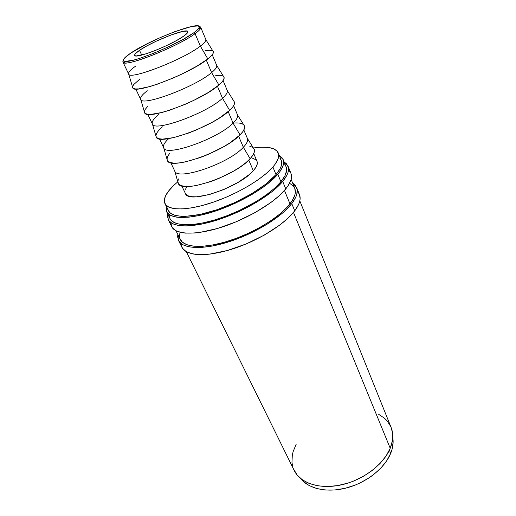 <?xml version="1.0" encoding="UTF-8"?>
<svg xmlns="http://www.w3.org/2000/svg" width="516" height="516" viewBox="0 0 516 516"><rect width="100%" height="100%" fill="white"/><g stroke="black" fill="none" stroke-linecap="round" stroke-linejoin="round"><path stroke-width="0.77" d="M212.927 51.084L213.347 51.677L213.089 53.464L211.238 55.909L207.838 58.921C190.423 73.453 134.328 94.867 132.799 87.888L132.548 87.043L133.07 88.184L135.127 88.926L138.714 88.9L149.975 86.52L157.225 84.231L173.479 77.903L181.761 74.13L196.835 66.203L207.838 58.921L200.363 46.111L207.838 58.921C211.87 55.709 213.727 53.348 213.392 51.839L205.878 39.661C206.116 40.99 204.284 43.144 200.363 46.111L195.074 33.663L193.7 32.85C178.517 44.241 131.761 63.481 124.904 61.294C121.815 60.585 123.711 57.889 130.587 53.206L147.331 43.673L161.205 37.165L175.111 31.534L191.991 26.387L198.163 25.948L199.24 26.729L198.866 28.167L197.009 30.231L193.7 32.85L183.212 39.332L169.009 46.582L153.491 53.348L139.352 58.463L133.56 60.12L125.665 61.359L123.814 60.92L123.434 59.817L124.498 58.108L130.587 53.206C151.124 38.868 205.826 18.499 198.834 28.225C198.054 29.406 196.338 30.947 193.7 32.85L195.074 33.663C197.776 31.708 199.531 30.122 200.318 28.896C201.195 27.496 200.788 26.684 199.099 26.458L200.705 27.296C201.163 28.477 199.279 30.599 195.074 33.663L200.363 46.111C204.497 42.97 206.316 40.751 205.813 39.455L200.705 27.296M180.974 243.765L182.412 248.19L186.153 251.595L192.139 253.795L195.932 254.401L204.955 254.549L210.096 254.078L227.414 250.499L246.164 243.945L264.385 235.057L280.156 224.789L288.509 217.72L294.739 210.844C299.59 204.31 301.176 198.918 299.486 194.655L296.661 187.618C298.319 191.797 296.687 197.125 291.772 203.594L294.739 210.844L298.635 204.459L299.68 201.53L300.125 198.808L299.48 194.635M178.536 240.495L181.884 247.267C185.947 255.904 206.432 257.226 232.181 249.08C257.91 240.985 284.419 224.57 294.739 210.844L291.772 203.594L295.726 197.273L296.797 194.384L297.139 189.262L295.152 185.173L292.643 183.083L296.661 187.618M170.899 223.376L172.209 227.556L175.846 230.704L181.78 232.645L185.56 233.122L194.59 233.019L199.756 232.432L217.204 228.556L236.186 221.79L254.698 212.818L270.777 202.595L279.343 195.622L285.761 188.901C290.798 182.541 292.52 177.362 290.934 173.357L288.031 166.12C289.579 170.041 287.805 175.15 282.71 181.445L285.761 188.901L288.102 185.721L290.953 179.891L291.469 177.291L290.927 173.337M168.261 219.726L171.705 226.685C175.517 234.819 195.983 235.541 222.028 227.072C248.041 218.649 275.073 202.266 285.761 188.901L282.71 181.445L286.844 175.317L287.993 172.537L288.463 167.668L286.574 163.843L284.116 161.934L288.031 166.12M223.525 76.445L224.028 77.187L223.873 79.2L222.157 81.844L218.9 85.037C202.137 100.394 146.538 120.938 144.68 112.83L144.39 111.849L145.002 113.23L147.15 114.197L150.788 114.41L162.056 112.456L169.261 110.347L185.315 104.251L193.468 100.53L208.225 92.558L218.9 85.037L211.612 72.588L218.9 85.037C222.822 81.631 224.55 79.058 224.073 77.323L216.746 65.526C217.133 67.074 215.424 69.428 211.612 72.588L206.303 60.088L211.612 72.588C215.591 69.286 217.281 66.861 216.681 65.326L212.244 54.767M234.387 101.936L234.341 104.155L232.742 106.993L229.626 110.353C213.482 126.484 158.36 146.189 156.2 137.017L155.877 135.901L156.58 137.527L158.805 138.714L162.495 139.139L173.769 137.591L188.708 133.012L196.783 129.787L212.405 122.157L219.261 118.093L229.626 110.353L222.519 98.253L229.626 110.353C233.438 106.76 235.038 103.987 234.419 102.033L227.285 90.597C227.808 92.358 226.221 94.912 222.519 98.253L217.423 86.256L222.519 98.253C226.35 94.789 227.917 92.177 227.221 90.423L223.099 80.612M243.771 124.904L244.442 125.956L244.494 128.374L243.017 131.393L240.03 134.902C224.479 151.769 169.816 170.661 167.384 160.482L167.023 159.244L167.816 161.108L170.112 162.495L173.853 163.133L178.917 162.953L185.121 161.966L199.931 157.664L207.903 154.529L223.254 146.95L229.962 142.848L240.03 134.902L233.09 123.137L240.03 134.902C243.739 131.129 245.216 128.161 244.461 126.001L237.508 114.913C238.16 116.88 236.689 119.622 233.09 123.137L228.201 111.624L233.09 123.137C236.786 119.525 238.237 116.739 237.45 114.771L233.632 105.683M244.461 126.001C243.352 123.479 239.559 122.511 233.084 123.111M253.446 148.073L254.207 149.285L254.349 151.885L252.982 155.071L250.125 158.728C235.135 176.272 180.929 194.384 178.233 183.251L177.846 181.896L178.73 183.999L181.097 185.586L184.87 186.411L189.946 186.424L196.132 185.605L210.812 181.574L218.681 178.523L233.774 171.002L240.333 166.862L245.861 162.708L250.125 158.728L243.352 147.273L250.125 158.728C253.73 154.781 255.091 151.627 254.201 149.266L247.422 138.514C248.209 140.674 246.848 143.596 243.352 147.273L238.65 136.218L243.352 147.273C246.906 143.532 248.248 140.578 247.383 138.417L243.849 130.006M185.921 194.274L188.211 195.861L191.829 196.725L196.66 196.809L209.186 194.616L223.796 189.546L237.979 182.445L249.312 174.537L253.304 170.706L248.789 160.083L253.304 170.706C256.736 166.836 257.974 163.727 257.026 161.385L253.762 153.613M168.435 210.728L170.383 213.127L174.872 215.333L181.458 216.339L185.47 216.359L199.969 214.463L217.043 209.702L234.974 202.504L251.873 193.61L266.004 183.967L276.008 174.576C280.923 168.687 282.665 163.927 281.226 160.302L278.253 152.949C279.653 156.483 277.866 161.173 272.893 167.003L276.008 174.576L279.975 168.906L281.097 166.333L281.652 163.972L281.22 160.289M173.318 185.818L177.814 181.793L173.318 185.818C165.849 193.119 163.062 199.053 164.946 203.633C168.261 210.767 187.418 210.825 212.031 202.607C236.605 194.435 262.418 179.175 272.893 167.003L266.669 173.137L258.452 179.542L248.557 185.934L237.431 192.01L225.569 197.48L213.547 202.091L201.917 205.626L191.217 207.942L181.903 208.961L174.35 208.677L168.816 207.142L165.449 204.478L164.301 200.827L165.326 196.37L168.39 191.301L173.318 185.818M164.946 203.633L168.448 210.754C171.847 218.055 191.01 218.32 215.527 210.206C240.017 202.143 265.656 186.876 276.008 174.576L272.893 167.003L275.189 164.12L278.066 158.864L278.646 154.445L277.002 151.007L273.28 148.64L267.701 147.382L260.535 147.247L253.395 147.989C267.204 146.002 275.486 147.66 278.253 152.949M390.702 453.312C392.966 447.656 393.643 442.315 392.74 437.297L393.121 442.199L391.999 449.539L390.702 453.312L389.399 450.152L390.702 453.312L386.665 460.859L380.821 468.128L373.39 474.797L369.179 477.81L359.981 483.002L355.105 485.13L345.062 488.31L335.026 489.961L325.448 490.039L316.734 488.549L309.245 485.614L303.253 481.383L300.609 478.506C308.665 488.981 327.557 493.135 347.268 487.743C366.966 482.376 384.781 468.031 390.702 453.312M139.514 50.329L141.713 55.077L139.514 50.329C152.465 41.235 187.173 27.664 187.882 31.566C188.198 32.392 186.85 33.875 183.844 36.03C171.615 45.092 134.766 59.488 134.689 55.354C134.366 54.419 135.972 52.742 139.514 50.329L135.321 53.754L134.644 54.928L134.986 55.67L136.353 55.941L146.034 53.838L155.871 50.265L166.616 45.582L176.478 40.558L183.844 36.03L186.212 34.185L187.914 31.67L187.231 31.089L182.993 31.341L171.106 34.94L156.18 41.215L146.834 45.937L139.514 50.329M166.616 211.721L170.08 218.752C173.686 226.466 193.5 226.956 218.784 218.661C244.036 210.418 270.378 194.59 280.904 181.761C285.877 175.64 287.612 170.667 286.096 166.855L283.161 159.56C284.639 163.288 282.858 168.184 277.821 174.247L280.904 181.761L277.821 174.247C267.165 186.947 240.656 202.769 215.307 211.121C189.927 219.519 170.119 219.242 166.604 211.702L166.197 206.174L166.216 210.728L167.1 212.547L170.59 215.411L176.311 217.101L179.968 217.462L188.721 217.184L199.112 215.546L210.702 212.573L222.976 208.387L235.361 203.169L252.866 193.958L263.031 187.321L271.461 180.645L277.821 174.247L280.149 171.235L283.045 165.726L283.606 163.288L282.968 159.134L281.807 157.451L279.311 155.574L283.161 159.56M176.02 230.794L180.323 239.521C184.18 247.738 204.007 248.822 229.014 240.843C253.988 232.922 279.82 217.062 289.973 203.878L284.464 190.436L289.973 203.878C294.771 197.583 296.371 192.404 294.759 188.334L291.121 179.304M186.328 251.692L294.268 470.579C300.37 483.24 319.765 489.703 341.502 484.834C363.232 480.022 383.736 464.381 390.231 448.269L293.481 212.418L390.231 448.269C393.282 440.561 393.56 433.569 391.057 427.28L299.828 200.918M296.158 444.302L293.146 451.577L292.295 455.215L291.972 462.317L292.52 465.716M293.546 468.967L297.029 474.894L302.344 479.828L309.336 483.531L317.759 485.814L327.292 486.53L337.529 485.608L348.016 483.073L353.208 481.222L363.174 476.468L372.223 470.495L379.95 463.587L386.033 456.06L390.231 448.269L392.424 440.548L392.573 433.221L391.051 427.254M390.754 426.558L387.09 420.804L384.633 418.328L378.615 414.264M167.771 207.884L168.093 209.864M281.065 159.941L279.956 158.309M186.979 186.521L185.483 189.282M181.761 185.818L185.379 193.435C187.953 204.517 239.243 187.714 253.304 170.706L255.975 167.171L257.239 164.062L257.078 161.502M255.543 159.573L252.724 158.335M178.394 178.904L177.833 181.735M252.608 147.357L249.647 146.151M170.77 162.695L174.692 170.938C176.84 181.245 228.717 163.707 243.352 147.273C228.794 163.617 177.201 181.148 174.737 171.028L178.233 183.251M169.777 153.226L167.687 156.361L167.01 159.025M159.45 138.869L163.682 147.769C165.384 157.251 217.862 138.946 233.09 123.137C217.991 138.81 165.965 157.096 163.753 147.905C162.714 145.712 164.385 142.603 168.751 138.591M162.405 126.839L158.876 130.187L156.664 133.16L155.871 135.644M147.782 114.307L152.349 123.911C153.575 132.515 206.652 113.391 222.519 98.253C206.839 113.217 154.374 132.277 152.433 124.079C151.42 122.008 153.439 118.893 158.496 114.726M147.66 106.47L145.312 109.276L144.396 111.559M222.648 75.878L219.842 75.291L215.74 75.433M135.747 88.984L140.668 99.33C141.39 106.986 195.087 87.004 211.612 72.588C195.332 86.791 142.41 106.664 140.765 99.511C139.823 97.718 141.99 94.802 147.266 90.764M139.926 78.993L133.612 84.663L132.573 86.74M212.057 50.6L209.303 50.252L205.239 50.62M122.963 62.068L123.408 60.314C122.447 61.727 122.782 62.571 124.414 62.855C131.419 65.164 179.523 45.395 195.074 33.663C177.51 46.924 122.892 68.241 122.963 62.068L128.619 73.981C128.806 80.638 183.135 59.753 200.363 46.111C183.451 59.508 130.058 80.219 128.736 74.169C127.865 72.666 130.187 69.976 135.702 66.087M290.702 172.841L289.457 171.015M282.71 181.445C271.893 194.68 244.681 211.057 218.578 219.59C192.436 228.169 171.97 227.659 168.248 219.7L167.732 213.992L167.481 216.456L168.738 220.551L172.35 223.609L178.259 225.46L186.315 225.976L201.782 224.099L220.01 219.107L239.147 211.457L257.155 201.937L272.158 191.571L276.228 188.114L282.71 181.445M169.345 215.669L169.687 217.758M170.074 218.726L172.067 221.229L176.711 223.615L183.515 224.757L192.262 224.563L202.633 222.996L214.192 220.093L226.421 215.959L238.747 210.773L256.155 201.575L266.25 194.919L274.609 188.217L280.904 181.761L284.922 175.833L286.58 170.661L286.09 166.836M285.909 166.416L284.729 164.694M299.248 194.106L297.958 192.158M291.772 203.594C281.336 217.204 254.652 233.613 228.833 241.81C202.982 250.066 182.503 248.944 178.523 240.469L177.82 234.445L177.646 237.031L179.039 241.372L182.748 244.694L188.721 246.809L196.79 247.583L201.53 247.441L212.192 246.061L230.252 241.353L249.131 233.871L266.837 224.395L281.517 213.934L285.483 210.425L291.772 203.594M179.987 232.258L179.484 236.257L179.897 238.463L182.393 242.191L187.115 244.829L193.952 246.222L202.698 246.274L213.011 244.932L224.473 242.217L236.56 238.224L248.718 233.142L260.367 227.195L270.965 220.667L280.033 213.876L287.193 207.135L292.191 200.737L294.875 194.951L295.339 192.358L294.752 188.314M294.552 187.869L293.333 186.012L289.56 183.238M200.318 28.896L198.834 28.225M167.384 160.482L163.753 147.905M156.2 137.017L152.433 124.079M144.68 112.83L140.765 99.511M132.799 87.888L128.736 74.169M124.414 62.855L124.904 61.294"/></g></svg>
